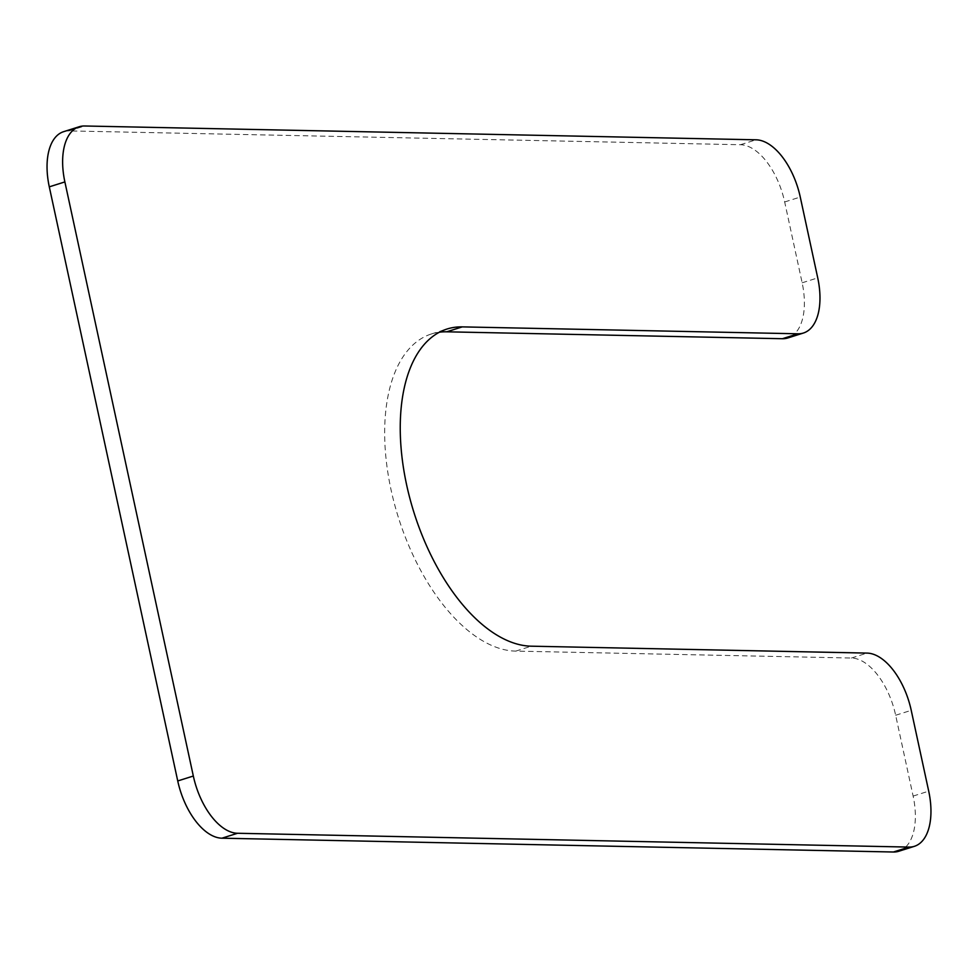 <?xml version="1.0" encoding="UTF-8"?>
<svg xmlns="http://www.w3.org/2000/svg" width="978" height="978" viewBox="0 0 978 978"><rect width="100%" height="100%" fill="white"/><g stroke="black" fill="none" stroke-linecap="round" stroke-linejoin="round"><path stroke-width="0.73" stroke-dasharray="4.89 3.67" d="M898.806 851.251A58.546 30.758 -107.5 0 0 913.122 796.08L895.652 715.26A58.546 30.758 -107.5 0 0 851.447 658.023L515.724 651.116A165.184 86.797 -107.5 0 1 394.391 503.67A165.184 86.797 -107.5 0 1 431.408 333.963A165.184 86.797 -107.5 0 1 439.415 332.202M63.619 131.675A58.546 30.758 -107.5 0 1 69.035 130.918L740.468 144.732A58.546 30.758 -107.5 0 1 784.674 201.969L802.143 282.801A58.546 30.758 -107.5 0 1 787.828 337.96M515.724 651.116L531.311 646.189M851.447 658.023L867.021 653.096M895.652 715.26L911.227 710.334M913.122 796.08L928.709 791.153M69.035 130.918L84.609 125.991M740.468 144.732L756.043 139.805M784.674 201.969L800.261 197.043M802.143 282.801L817.73 277.874M431.408 333.963L446.983 329.036"/><path stroke-width="1.47" d="M439.415 332.202A165.184 86.797 -107.5 0 1 446.689 331.811L782.412 338.718L797.987 333.791A58.546 30.758 -107.5 0 0 803.403 333.033A58.546 30.758 -107.5 0 0 817.73 277.874L800.261 197.043A58.546 30.758 -107.5 0 0 756.043 139.805L84.609 125.991A58.546 30.758 -107.5 0 0 79.194 126.749A58.546 30.758 -107.5 0 0 64.878 181.92L193.326 776.031A58.546 30.758 -107.5 0 0 237.532 833.268L908.965 847.082A58.546 30.758 -107.5 0 0 914.381 846.325A58.546 30.758 -107.5 0 0 928.709 791.153L911.227 710.334A58.546 30.758 -107.5 0 0 867.021 653.096L531.311 646.189A165.184 86.797 -107.5 0 1 409.965 498.743A165.184 86.797 -107.5 0 1 446.983 329.036A165.184 86.797 -107.5 0 1 462.276 326.884L797.987 333.791M914.381 846.325L898.806 851.251A58.546 30.758 -107.5 0 1 893.391 852.009L908.965 847.082M79.194 126.749L63.619 131.675A58.546 30.758 -107.5 0 0 49.291 186.847L177.739 780.957A58.546 30.758 -107.5 0 0 221.957 838.195L893.391 852.009M803.403 333.033L787.828 337.96A58.546 30.758 -107.5 0 1 782.412 338.718M446.689 331.811L462.276 326.884M221.957 838.195L237.532 833.268M177.739 780.957L193.326 776.031M49.291 186.847L64.878 181.92"/></g></svg>
